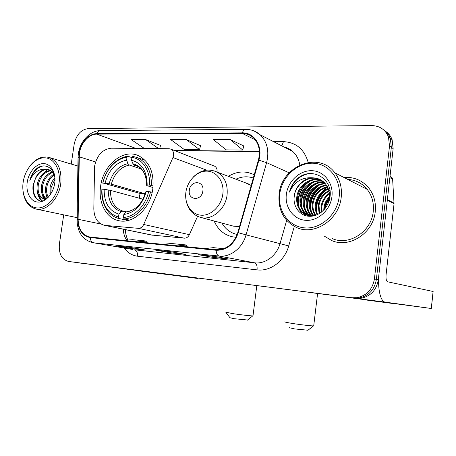 <?xml version="1.0" encoding="UTF-8"?>
<svg xmlns="http://www.w3.org/2000/svg" width="456" height="456" viewBox="0 0 456 456"><rect width="100%" height="100%" fill="white"/><g stroke="black" fill="none" stroke-linecap="round" stroke-linejoin="round"><path stroke-width="0.68" d="M94.563 166.275L93.828 208.939C94.147 218.065 97.749 223.537 104.629 225.361L138.299 228.331C140.619 228.382 142.42 227.088 143.708 224.46L172.944 157.548C174.26 153.775 173.616 150.993 171.017 149.197L169.142 148.73L111.213 148.2C102.514 149.237 96.963 155.262 94.563 166.275M214.132 221.006C217.774 229.351 223.708 234.583 231.922 236.71L235.98 237.28M100.616 186.202C98.017 202.572 106.214 218.487 119.107 220.744C133.38 224.107 150.491 208.289 152.834 188.693C154.259 172.493 149.477 161.498 138.493 155.701C123.148 148.377 103.141 165.1 100.616 186.202M254.226 174.808C245.693 170.612 237.069 171.12 228.353 176.329M151.403 235.011L184.287 238.163C186.493 238.226 188.191 237.063 189.388 234.675L197.568 216.321M217.045 172.049C217.369 169.313 216.554 167.352 214.599 166.172L213.796 165.859M63.715 214.856L59.388 244.034C58.624 253.764 61.72 259.578 68.674 261.476L356.011 298.31L361.095 298.264C370.739 296.212 376.479 290.056 378.309 279.802L393.146 148.616L392.109 139.639C390.758 136.082 388.54 133.277 385.462 131.237M68.674 261.476L351.867 297.739L357.002 297.694C366.749 295.608 372.558 289.366 374.416 278.969L389.515 146.017L391.345 147.328L390.302 138.293C388.939 134.708 386.711 131.892 383.616 129.835C386.711 131.892 388.939 134.708 390.302 138.293L391.345 147.328L376.377 279.391L391.345 147.328L393.146 148.616M351.867 297.739L359.06 297.985C368.756 295.91 374.53 289.714 376.377 279.391C374.53 289.714 368.756 295.91 359.06 297.985L353.953 298.03L71.757 261.886L356.011 298.31M324.182 236.048L331.768 240.58C349.41 248.503 373.407 233.141 375.248 211.624C376.114 202.812 374.074 195.082 369.132 188.436C362.571 180.416 354.175 176.763 343.949 177.47C354.175 176.763 362.571 180.416 369.132 188.436C374.074 195.082 376.114 202.812 375.248 211.624C373.407 233.141 349.41 248.503 331.768 240.58L324.182 236.048M79.384 153.421C80.74 143.161 88.914 133.99 96.803 134.138L242.29 133.426C246.314 133.437 249.854 134.737 252.92 137.324C258.871 143.013 260.701 150.594 258.415 160.073L237.804 232.577C233.66 244.137 226.461 249.842 216.201 249.694L89.98 237.034C82.411 235.296 78.455 229.385 78.107 219.296L79.384 153.421M79.025 153.415L77.737 219.353C78.118 229.858 82.268 235.929 90.197 237.565L216.127 250.264C226.643 250.418 234.031 244.57 238.277 232.714L258.9 160.181C263.158 146.382 254.397 132.36 242.364 132.867L96.871 133.654C88.789 133.505 80.416 142.899 79.025 153.415M243.721 145.92L230.257 139.593L213.345 139.582L226.176 149.876L242.774 150.035L243.732 145.863M160.535 145.413L145.612 139.542L131.146 139.536L144.438 148.502M200.543 145.658L186.27 139.564L170.652 139.559L184.213 149.465L199.574 149.614L200.554 145.601M389.515 146.017L388.466 136.925C385.348 129.601 379.791 125.822 371.794 125.588L88.19 128.603C80.911 129.629 76.237 134.856 74.174 144.278L71.239 164.063M130.462 247.437L146.165 250.179L131.955 248.651L116.041 245.904L130.462 247.437L116.32 245.932M214.936 256.432L229.203 259.111L212.633 257.326L198.046 254.636L214.936 256.432L198.303 254.665M171.017 251.758L186.082 254.471L170.755 252.823L155.433 250.099L171.017 251.758L155.701 250.127M170.755 252.823L170.903 251.746M212.633 257.326L212.781 256.204M131.955 248.651L132.08 247.722M186.27 139.564L199.574 149.614M145.612 139.542L158.705 148.633M159.703 148.645L160.552 145.356M230.257 139.593L242.774 150.035M178.199 245.881L186.755 245.02L171.416 243.504L162.718 244.33M186.755 245.02L186.703 246.736M137.9 241.84L146.809 241.076L132.582 239.674L123.559 240.403M146.809 241.076L146.764 242.729M223.833 248.68L213.328 247.642L205.035 248.577M328.166 186.208L327.824 186.504L328.166 186.208M327.089 187.165L323.868 190.579L327.089 187.165M322.198 192.768L320.511 195.413L322.198 192.768M316.339 206.642L315.997 208.825L316.339 206.642M167.785 274.592L137.809 270.67L167.785 274.592M77.001 262.57L198.069 278.525L197.761 278.04M123.017 268.464L197.704 278.474M58.989 183.654C61.104 169.934 54.127 157.844 44.534 157.799C34.964 157.554 25.148 168.857 23.205 181.967C21.124 195.071 27.383 207.263 36.953 207.925C46.489 208.791 57.017 197.385 58.989 183.654M23.153 192.01C24.709 201.626 29.093 207.326 36.315 209.11C46.489 211.396 58.738 199.015 60.728 183.922C62.016 170.213 58.248 161.418 49.413 157.548C42.208 155.673 35.631 158.591 29.674 166.309M50.206 194.877L50.103 187.222C50.816 183.66 52.394 180.536 54.834 177.857M50.964 193.726L51.146 187.484L54.954 179.179M47.783 197.767C45.685 194.706 45.058 190.842 45.896 186.168C47.145 180.701 49.824 176.694 53.928 174.135M48.313 197.22C46.632 194.188 46.181 190.591 46.951 186.436C48.062 181.402 50.491 177.549 54.236 174.876M46.273 199.107L45.982 198.958M45.48 198.662C41.923 195.972 40.647 191.452 41.633 185.102C43.343 178.193 46.882 173.799 52.263 171.918M46.067 198.559C42.864 195.732 41.747 191.338 42.704 185.37C44.3 178.809 47.635 174.483 52.702 172.396M46.506 198.919L43.314 198.577C38.236 196.798 36.235 191.942 37.312 184.024C39.484 175.748 43.844 171.217 50.388 170.419M43.77 198.656C39.125 196.559 37.335 191.771 38.401 184.292C40.447 176.364 44.608 171.844 50.872 170.732M54.982 179.732C54.828 167.546 43.947 161.851 36.07 169.113C33.06 172.043 30.979 175.811 29.839 180.411C33.772 172.168 39.319 168.441 46.478 169.227C40.088 169.9 35.938 174.557 34.029 183.204C35.591 175.087 42.562 168.196 48.849 169.689M46.478 169.227L48.427 169.552C50.821 170.287 52.714 171.923 54.11 174.46M27.229 182.155C25.627 192.267 30.489 201.62 37.837 202.071C45.161 202.675 53.175 193.931 54.686 183.454C56.305 172.978 51.021 163.693 43.656 163.601C36.315 163.356 28.722 172.043 27.229 182.155M29.839 180.411C32.456 172.391 36.868 167.563 43.075 165.91M41.986 201.495L41.336 201.392C34.918 199.141 32.416 193.065 33.841 183.169M42.853 201.17C40.801 199.802 39.313 197.59 38.384 194.518M44.939 200.064L44.044 198.748M44.01 198.685L42.647 195.385M47.47 198.069L46.848 196.234M42.191 201.427L40.789 201.273C34.382 199.027 31.88 192.968 33.282 183.084M42.636 201.256C39.666 199.42 37.865 196.074 37.244 191.224M41.371 175.321L47.544 169.529M44.648 200.241L43.508 198.622M43.468 198.554L41.519 191.959M47.082 198.269L45.737 192.677M50.086 195.048L49.903 193.361M247.557 320.021L234.184 318.71L229.972 317.741L225.88 312.32M225.726 312.121L232.235 313.528C239.702 314.703 250.817 315.974 252.784 315.877L253.012 315.66M127.976 220.505L119.158 218.527L118.503 217.056C107.251 213.442 101.745 204.151 101.984 189.189L104.167 189.297C104.053 202.561 108.973 210.837 118.919 214.115L121.233 211.664L122.835 211.082L126.261 211.903M142.967 199.215L110.415 190.363L104.167 189.297M139.262 198.206L139.998 193.435L102.874 182.998C105.752 169.626 116.143 158.357 127.007 157.257L128.005 156.283C116.628 157.377 105.741 169.193 102.777 183.198M145.002 160.227L143.589 159.788M128.535 219.917L127.999 220.499M151.398 185.364C151.609 171.65 146.992 162.416 137.535 157.673L132.935 156.368L131.938 157.349C142.534 158.751 150.486 170.886 149.545 185.073L153.13 185.894M152.173 192.329L148.645 191.554C145.652 205.662 134.36 217.05 123.422 217.438L124.078 218.914C135.535 218.589 147.408 206.642 150.491 191.845M124.078 218.914L129.401 220.111M101.984 189.189L101.882 189.371C100.776 203.473 108.163 216.338 119.158 218.527M149.545 185.073L147.163 184.971C146.997 171.171 141.782 162.94 131.522 160.267L131.938 157.349M123.422 217.438L123.844 214.485C134.788 212.77 142.261 205.086 146.262 191.434L148.645 191.554M118.919 214.115L118.503 217.056M131.522 160.267L132.97 163.772L134.275 165.18L137.341 166.195M152.982 187.507L146.735 185.575L147.163 184.971M137.296 206.688C134.138 209.446 130.866 211.014 127.475 211.396L126.147 212.017L123.844 214.485M146.262 191.434L145.749 191.913M128.005 156.283L131.898 157.622M127.007 157.257L126.591 160.164C115.921 162.41 108.745 170.054 105.057 183.095L102.874 182.998M141.166 168.937L129.361 165.055L128.045 163.653L126.591 160.164M105.057 183.095L111.304 184.184L144.843 193.692L144.324 196.302M144.843 193.692L139.998 193.435M308 330.229L294.547 328.913L289.389 327.727M284.869 321.788C284.322 322.004 286.978 322.58 292.837 323.515C300.686 324.752 311.391 325.983 313.477 325.892L313.739 325.641M202.88 190.87C204.562 180.365 190.369 179.858 189.343 190.226C187.57 200.577 201.757 201.427 202.88 190.87M251.193 185.472L245.602 182.856M253.314 178.011C247.545 176.084 241.743 176.478 235.912 179.191M247.175 183.335L246.856 183.329M221.941 223.087C225.281 228.889 230.012 232.6 236.145 234.23L237.194 234.458M200.657 217.415L233.415 226.142L239.485 226.666M393.859 303.639L363.54 299.672L393.859 303.639M387.309 200.252L379.101 272.802C377.329 287.525 380.293 301.41 385.046 302.106L431.273 308.49L433.097 291.487L387.589 281.779C386.272 281.078 385.776 278.639 386.101 274.472L394.047 203.695L387.309 200.252L387.326 199.654M312.542 292.741L431.273 308.49M390.005 176.415L392.251 177.931L392.622 179.242L394.047 203.695M339.161 196.878C341.379 179.048 328.525 163.328 312.634 163.214C296.765 162.843 281.734 177.259 279.733 194.074C277.516 210.871 288.847 226.757 304.756 227.892C320.631 229.288 337.178 214.713 339.161 196.878M341.219 197.214C342.165 187.838 340.045 179.704 334.858 172.813C318.681 150.497 281.261 166.223 279.106 194.273C277.886 209.92 283.7 221 296.554 227.515C314.327 235.986 339.19 219.798 341.219 197.214M332.059 238.477C348.635 246.274 371.497 231.853 373.23 211.51C374.057 203.057 372.05 195.681 367.211 189.388C362.092 183.215 355.594 179.881 347.711 179.396M328.594 185.512L327.67 186.236M326.331 187.387L322.352 191.697M320.038 195.117L315.928 205.981M323.76 210.045L323.948 207.332C324.558 203.239 326.433 199.614 329.568 196.456M324.484 209.247L324.643 207.611C325.185 203.906 326.804 200.543 329.506 197.516M321.275 212.279L321.138 206.226C322.027 200.817 324.786 196.456 329.414 193.144M321.856 211.818L321.845 206.505C322.66 201.398 325.213 197.191 329.494 193.874M319.12 213.733L318.277 205.103C319.485 198.537 323.025 193.697 328.901 190.591M319.639 213.419L318.995 205.382C320.123 199.095 323.475 194.364 329.055 191.178M317.142 214.713C315.404 211.333 314.811 207.748 315.37 203.957C316.886 196.359 321.161 191.189 328.189 188.453M317.632 214.514C316.082 211.253 315.569 207.828 316.099 204.242C317.541 196.895 321.634 191.799 328.383 188.961M315.244 215.317C312.702 211.59 311.756 207.412 312.411 202.789C314.218 194.245 319.189 188.852 327.317 186.612M315.706 215.192C313.375 211.533 312.525 207.497 313.152 203.085C314.891 194.769 319.684 189.422 327.545 187.051M313.414 215.665C310.012 211.755 308.678 207.07 309.402 201.609C311.499 192.147 317.142 186.607 326.325 184.988M313.865 215.602C310.684 211.721 309.447 207.155 310.16 201.905C312.183 192.671 317.661 187.16 326.582 185.375M311.653 215.796C307.338 211.863 305.571 206.733 306.341 200.401C307.595 191.275 316.207 183.187 325.219 183.557M312.086 215.779C308.005 211.84 306.346 206.813 307.11 200.703C308.336 191.759 316.686 183.768 325.504 183.899M310.861 216.275L310.302 215.95M309.938 215.716C304.676 211.915 302.436 206.403 303.223 199.175C304.597 189.308 314.315 180.867 324.011 182.292M311.135 216.258L310.724 216.001M309.06 212.958L310.354 215.751C305.343 211.909 303.223 206.488 304.01 199.483C305.355 189.799 314.782 181.448 324.324 182.594C328.229 186.755 329.945 191.771 329.488 197.665L327.721 204.373M310.388 216.292L308.649 215.631M308.267 215.449L307.515 215.05C301.741 211.339 299.256 205.627 300.054 197.927C301.513 187.313 312.474 178.564 322.7 181.174M310.154 215.927L310.371 216.286L309.06 215.728M308.678 215.534L308.307 215.329C302.545 211.624 300.054 205.924 300.852 198.24C302.288 187.815 312.93 179.14 323.036 181.442M317.792 214.445C313.027 216.383 308.535 216.207 304.317 213.921C298.515 210.176 296.012 204.425 296.827 196.656C298.344 185.273 310.707 176.272 321.298 180.217M312.77 216.07L305.121 214.206C299.324 210.472 296.833 204.727 297.637 196.975C299.147 185.791 311.14 176.842 321.657 180.439M329.488 190.317L329.887 190.152M329.654 190.882L329.979 190.728M294.365 195.687C292.461 206.14 299.563 215.865 309.225 216.275C318.875 216.817 328.577 207.862 329.984 197.02C333.022 178.735 312.32 166.867 298.634 177.675C293.949 181.408 290.877 186.23 289.423 192.13C294.451 181.556 302.493 176.803 313.563 177.874C304.403 177.395 295.397 185.871 294.365 195.687C295.921 183.705 309.447 174.562 320.175 179.59M313.563 177.874C317.872 178.159 321.463 179.738 324.341 182.611M286.345 194.381C284.641 207.366 293.47 219.547 305.68 220.322C317.86 221.302 330.418 210.125 331.94 196.536C333.644 182.953 323.92 170.863 311.722 170.686C299.546 170.316 287.878 181.397 286.345 194.381M289.423 192.13C292.478 182.394 298.589 176.301 307.754 173.85M302.157 214.195L299.9 210.005M299.176 207.793C296.326 198.098 301.53 185.911 310.815 180.713M305.566 215.66L304.431 213.961M304.266 213.67L303.006 211.008M302.282 208.745C299.586 199.238 304.631 187.393 313.682 182.218M308.267 216.195L307.714 215.357M307.68 215.306L308.307 215.329M307.338 214.719L306.056 211.994M305.338 209.674C302.79 200.366 307.675 188.852 316.498 183.7M308.336 210.581C306.483 200.116 310.126 191.64 319.263 185.159M312.782 215.734L312.007 213.904M311.288 211.47C309.544 201.267 313.107 192.979 321.982 186.595M317.045 213.191C315.518 203.518 318.921 195.59 327.265 189.417M325.356 208.17C325.937 204.886 327.265 201.786 329.34 198.862M301.633 213.875L299.164 208.933M298.395 205.907C297.061 196.148 300.515 188.043 308.763 181.585M305.195 215.545L303.981 213.721M303.747 213.311L302.277 209.92M301.513 206.807C300.299 197.357 303.662 189.468 311.608 183.135M307.948 216.161L307.333 215.226M307.315 215.203L307.065 214.782M306.825 214.354L305.338 210.883M304.579 207.691C303.479 198.542 306.751 190.864 314.395 184.663M309.841 215.38L308.341 211.829M307.6 208.546C306.609 199.705 309.789 192.244 317.137 186.173M312.485 215.762L311.294 212.752M310.565 209.384C309.692 200.845 312.776 193.6 319.821 187.667M316.361 210.985C315.7 203.051 318.596 196.257 325.048 190.597M324.9 208.751C325.436 204.978 326.952 201.444 329.443 198.138M105.507 225.475L152.942 235.267M138.299 228.331L184.287 238.163M143.708 224.46L189.388 234.675M172.944 157.548L206.636 170.145M378.309 279.802L374.416 278.969M96.803 134.138L135.956 148.428M273.492 141.616L283.45 141.639L281.842 145.891M283.45 141.639C296.081 142.312 304.323 149.237 308.176 162.427M299.809 165.043C298.885 159.463 296.525 154.937 292.729 151.466C290.136 149.163 287.166 147.647 283.831 146.906M77.024 219.661L78.027 158.004L78.74 156.847M216.127 250.264C216.332 253.587 217.33 255.52 219.114 256.067L93.697 242.803C91.662 242.267 90.493 240.523 90.197 237.565M238.277 232.714L246.069 234.874C242.495 248.098 230.286 257.498 219.114 256.067L254.704 262.833C265.306 264.212 276.786 255.628 280.07 243.493L286.664 220.396M132.924 249.535L93.628 242.791C83.095 240.494 77.56 232.948 77.013 220.157L77.737 219.353M258.9 160.181L266.612 162.661L246.069 234.874L288.728 245.921C284.63 261.054 270.248 271.673 257.064 269.872L137.45 256.198C132.08 255.485 127.663 252.766 124.197 248.035M254.123 131.003L260.176 134.805C267.262 141.884 269.405 151.17 266.612 162.661L289.19 172.813M242.364 132.867C243.156 130.473 244.273 129.304 245.721 129.361C251.188 129.384 256.01 131.203 260.176 134.805L292.729 151.466C290.215 149.18 287.314 147.698 284.025 147.009M245.282 129.361L100.696 130.593C99.009 130.547 97.738 131.567 96.871 133.654M294.291 226.432L288.728 245.921M137.45 256.198C137.718 252.675 136.76 250.549 134.571 249.814L254.704 262.833C256.585 263.596 257.366 265.939 257.064 269.872M242.29 133.426L255.292 139.832M259.39 151.346L174.169 150.429M79.105 156.773L95.583 161.96M78.107 219.296L100.998 224.038M123.319 229.22C123.433 233.478 124.585 237.12 126.768 240.141M125.491 230.149L125.702 229.71M124.106 268.675L78.124 262.787M110.415 190.363C110.477 201.335 114.616 208.244 122.835 211.082M146.661 185.415C146.422 173.468 141.862 166.252 132.97 163.772M126.147 212.017C135.671 210.381 142.209 203.661 145.766 191.845M108.237 189.93C108.254 201.472 112.586 208.717 121.233 211.664M145.555 176.449C143.725 171.114 140.75 167.591 136.635 165.887L134.275 165.18M128.045 163.653C118.742 165.693 112.438 172.391 109.126 183.734M129.361 165.055C120.504 167.027 114.484 173.4 111.304 184.184M222.836 194.045C224.483 182.018 216.874 171.302 206.978 171.137C197.106 170.795 187.387 180.656 185.894 192.215C184.252 203.769 191.218 214.559 201.107 215.203C210.974 216.019 221.337 206.083 222.836 194.045M186.236 201.085C188.129 209.464 192.791 214.867 200.224 217.301C211.493 220.943 225.503 209.566 227.077 194.98C227.983 184.247 224.614 176.597 216.97 172.02L214.474 170.971M236.271 234.259L237.137 234.606M385.314 302.157L313.38 292.934M387.372 199.677L394.064 203.108M392.622 179.242L389.869 177.595M104.629 225.361L152.105 235.153M171.017 149.197L214.599 166.172M392.109 139.639L388.466 136.925M361.095 298.264L357.002 297.694M78.324 153.963L78.039 157.286M78.381 153.558C80.096 141.417 89.855 130.741 100.143 130.598M93.628 242.791L132.998 249.546M125.491 229.664C125.235 234.219 127.463 239.531 127.988 240.044M259.407 151.614L174.83 150.685M123.696 268.612L77.702 262.719M198.126 278.086L198.069 278.525M77.896 166.052L49.413 157.548M77.053 217.654L36.315 209.11M41.336 201.392L40.789 201.273M247.363 320.18L252.784 315.877M256.808 285.604L252.989 315.871M145.076 160.307L137.535 157.673M307.772 330.406L313.477 325.892M317.581 293.504L313.711 325.886M249.096 184.178L216.97 172.02C208.523 168.332 200.651 169.98 193.361 176.962M237.183 234.487L236.145 234.23M385.046 302.106L313.061 292.883M433.143 291.498L431.325 308.495M392.251 177.931L389.988 176.563M367.211 189.388L334.858 172.813M310.963 216.269L310.656 216.161M305.121 214.2L304.317 213.921"/></g></svg>
